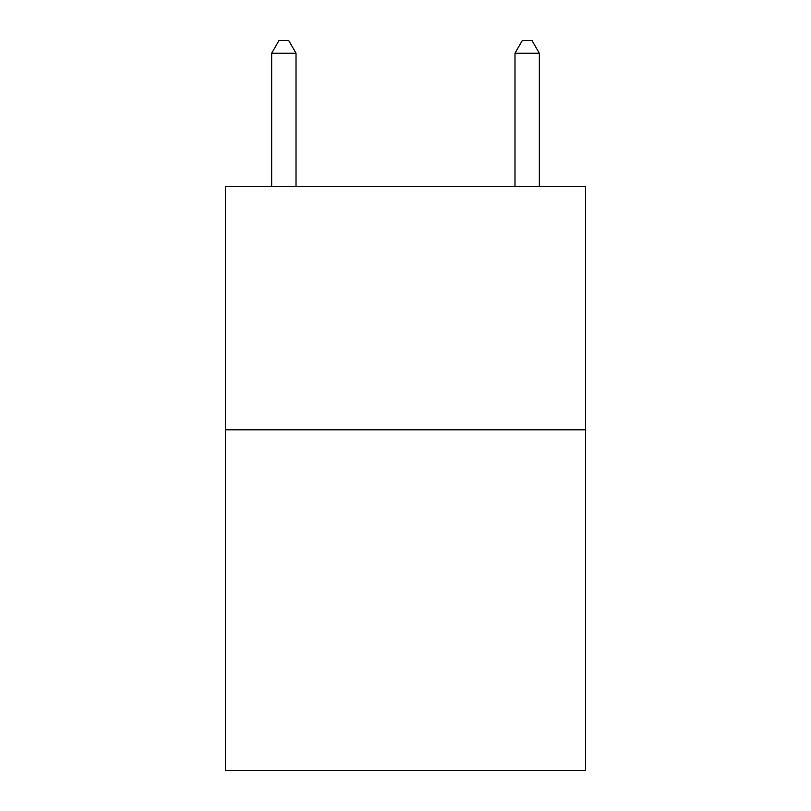 <?xml version="1.0" encoding="UTF-8"?>
<svg xmlns="http://www.w3.org/2000/svg" width="811" height="811" viewBox="0 0 811 811"><rect width="100%" height="100%" fill="white"/><g stroke="black" fill="none" stroke-linecap="round" stroke-linejoin="round"><path stroke-width="1.22" d="M585.542 429.83L585.542 770.45L225.458 770.45L225.458 186.53L585.542 186.53L585.542 429.83L225.458 429.83M296.015 186.53L296.015 53.202L271.685 53.202L271.685 186.53M271.685 53.202L278.984 40.55L288.716 40.55L296.015 53.202M539.315 186.53L539.315 53.202L514.985 53.202L514.985 186.53M514.985 53.202L522.284 40.55L532.016 40.55L539.315 53.202"/></g></svg>
